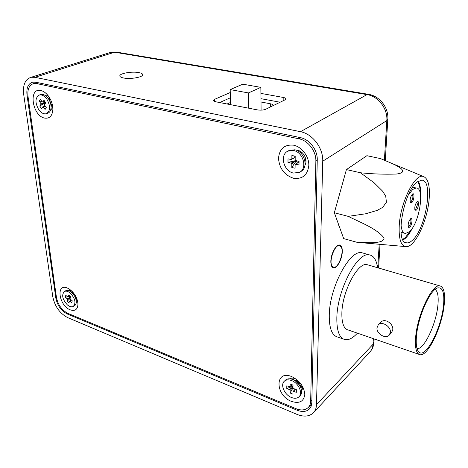 <?xml version="1.0" encoding="UTF-8"?>
<svg xmlns="http://www.w3.org/2000/svg" width="468" height="468" viewBox="0 0 468 468"><rect width="100%" height="100%" fill="white"/><g stroke="black" fill="none" stroke-linecap="round" stroke-linejoin="round"><path stroke-width="0.7" d="M52.205 106.675L52.685 106.476M305.037 161.542L305.557 158.19M302.386 152.896L299.187 151.784M301.234 387.416L302 385.948M123.558 77.986C130.35 79.425 143.138 77.191 142.699 74.687C142.641 73.768 141.354 73.072 138.838 72.593C132.064 71.206 119.451 73.388 119.826 75.927C119.884 76.811 121.124 77.501 123.558 77.986M342.295 251.737C342.371 247.671 341.459 245.431 339.546 244.998C336.112 244.226 330.917 253.826 330.835 261.243C330.794 265.216 331.695 267.415 333.544 267.842C337.03 268.626 342.155 259.108 342.295 251.737M339.113 195.712L341.64 186.662M354.697 163.97L358.985 161.056M48.871 96.701L47.25 97.233M294.869 378.536L293.407 379.291M310.214 405.417L311.501 405.13M36.533 82.38L36.317 82.701M230.268 92.518L214.531 99.362L213.385 100.409L215.742 101.784L257.382 109.886C260.647 110.378 263.443 110.167 265.765 109.243L285.03 99.836L285.913 98.959C285.907 98.298 284.994 97.789 283.187 97.432L260.916 93.401M34.925 77.302L300.479 131.695L367 94.612L114.59 52.217L34.925 77.302L31.134 77.278C25.173 79.227 22.692 84.919 23.687 94.349L52.82 296.934C54.891 306.558 59.834 313.437 67.644 317.585L296.964 414.373C303.919 417.117 309.418 416.567 313.461 412.723C315.373 410.664 316.386 407.973 316.497 404.644L373.019 344.313L373.37 338.651M340.078 228.641L338.118 223.224M384.386 160.161L386.831 120.574L322.745 161.214L316.497 404.644M297.016 410.184C302.264 412.232 306.411 411.828 309.459 408.956L311.167 406.218L311.811 402.732L317.257 159.986C317.696 150.105 309.535 139.306 300.403 137.633L35.591 82.181L32.637 82.169C28.144 83.655 26.272 87.961 27.009 95.092L55.844 298.169C57.418 305.51 61.185 310.758 67.14 313.905L297.016 410.184L297.829 409.342M322.745 161.214C323.376 148.163 312.542 133.836 300.479 131.695M230.543 102.433L227.629 103.75L227.641 104.101M270.387 106.985L270.369 103.767L261.004 102.006M280.121 102.229L260.969 98.684M230.414 97.765L219.638 102.545M270.369 103.767C272.13 104.124 273.019 104.633 273.025 105.294L272.663 105.873M227.15 104.001L227.629 103.75M40.886 90.529C28.127 87.282 32.193 115.795 44.577 118.082C49.567 118.843 52.334 115.97 52.866 109.471C52.849 104.399 51.199 99.725 47.929 95.437C45.724 92.746 43.378 91.108 40.886 90.529M48.303 95.911L46.624 95.197L44.864 95.244M293.635 145.191C284.45 144.319 279.408 148.736 278.507 158.43C279.425 168.439 284.374 175.038 293.348 178.214C302.463 179.425 307.616 175.143 308.827 165.379C309.055 156.458 301.837 146.882 293.635 145.191M305.031 165.011C307.967 160.044 303.697 151.386 297.777 150.339L296.133 150.158M291.658 376.57C274.769 369.463 274.909 395.208 291.441 401.386C299.333 403.896 303.785 401.579 304.803 394.442C304.054 386.515 299.672 380.56 291.658 376.57M296.092 379.051L295.267 378.682C293.179 377.892 291.412 377.939 289.979 378.811M67.316 288.025C55.686 283.046 58.91 305.692 70.235 309.839C75.149 311.425 77.729 309.447 77.969 303.902C77.308 297.712 74.371 292.734 69.165 288.967L67.316 288.025M70.51 291.517L70.861 290.219L69.077 290.786M46.32 95.144L45.782 95.864M50.918 109.003L51.819 109.219M290.651 378.46L290.493 378.875M28.01 96.461L56.47 297.549C58.044 304.902 61.817 310.149 67.784 313.303L295.899 408.658C301.117 410.699 305.253 410.29 308.301 407.441C309.804 405.85 310.588 403.761 310.67 401.175L315.865 161.144C316.292 151.287 308.149 140.505 299.04 138.826L36.615 83.579L33.632 83.567C29.151 85.053 27.279 89.353 28.01 96.461M76.266 302.521L77.6 301.193M76.296 300.93L77.594 301.205M301.626 390.938C302.638 389.253 302.603 387.171 301.515 384.69M301.573 390.406L301.989 390.253M50.796 109.974L52.796 107.424M376.992 327.846L378.255 324.886C381.753 320.791 391.119 326.494 390.376 332.333L389.189 335.17C385.702 339.388 376.295 333.69 376.992 327.846M378.255 324.886L380.782 322.253C384.749 317.684 393.641 323.78 392.763 329.747L391.663 332.485L389.189 335.17M443.529 305.224C441.587 327.67 425.974 358.558 419.129 352.228C416.672 350.111 415.777 344.846 416.444 336.433C417.86 317.292 429.946 289.873 437.504 287.955C442.617 286.896 444.623 292.652 443.529 305.224M417.041 348.613C424.049 349.877 436.311 323.803 437.913 305.066C438.709 296.536 437.761 291.324 435.07 289.429M444.237 304.405C445.308 293.003 443.81 286.82 439.745 285.854C432.186 283.807 417.228 315.128 415.637 337.358C414.864 348.057 416.339 353.837 420.059 354.709C428.009 356.581 442.283 326.214 444.237 304.405M368.369 265.04L366.918 264.613C357.821 262.133 342.278 291.383 341.874 312.817C341.669 323.136 343.793 328.869 348.25 330.01L418.936 354.323M377.582 267.725C376.459 259.91 373.692 255.616 369.281 254.844C357.546 251.62 337.27 289.721 336.843 317.567C336.627 330.817 339.37 338.177 345.068 339.645C348.8 340.242 352.913 338.077 357.4 333.157M363.747 253.27L361.811 252.72C349.888 249.45 329.554 287.276 329.273 315.011C329.127 328.208 331.947 335.562 337.738 337.071L343.331 339.037M411.7 202.691L410.477 202.702C409.675 199.836 410.313 196.975 412.384 194.115L412.443 194.068C414.917 191.979 414.145 200.819 411.7 202.691M410.167 201.971L411.027 201.807C413.033 198.643 413.414 196.174 412.173 194.413L412.074 194.419M414.829 209.477L415.654 209.29L417.52 204.446L416.731 202.065M416.315 210.155L415.128 210.19C414.367 207.418 414.999 204.615 417.006 201.784L417.099 201.714C419.474 199.737 418.667 208.301 416.315 210.155M409.746 227.22L408.494 227.272C407.757 224.523 408.394 221.733 410.407 218.895L410.541 218.784C412.928 216.83 412.121 225.289 409.746 227.22M408.207 226.553L409.085 226.348C411.039 223.23 411.43 220.826 410.255 219.129L410.173 219.129M400.994 223.488C401.246 229.776 402.743 233.111 405.475 233.485L409.389 231.695C419.422 223.546 425.178 187.457 416.146 187.99L412.758 189.429L408.348 195.016M402.708 239.423L405.288 237.598L410.939 230.045M417.117 182.087C403.083 192.009 394.606 244.156 406.867 242.91C408.552 243.015 410.377 242.155 412.343 240.336C426.009 228.881 433.953 179.496 421.61 180.186L417.117 182.087M403.047 240.072L405.224 238.446C407.751 236.1 410.173 232.59 412.489 227.922M429.144 199.099C427.5 220.364 415.338 246.542 406.593 246.671C401.035 246.478 398.59 239.323 399.257 225.202C400.555 202.112 414.806 173.581 423.107 176.407C428.132 178.168 430.145 185.732 429.144 199.099M357.078 242.325L370.925 242.705C376.559 242.424 383.748 242.389 384.076 237.996C376.775 228.53 360.372 222.452 348.215 216.368L334.345 212.759L343.67 238.61L357.078 242.325L405.095 246.542M348.215 216.368L365.672 213.777L377.255 210.378L382.695 207.353L386.416 202.275L385.726 196.18L382.543 191.102L374.236 182.912L360.418 172.756C372.382 174.014 384.339 174.441 396.291 174.049C410.395 172.329 397.665 165.947 391.219 163.121L380.537 158.599L366.883 155.698L346.414 169.591L334.345 212.759M360.418 172.756L346.414 169.591M420.662 196.402C420.966 189.558 420.17 184.509 418.275 181.251M420.34 193.805C420.282 188.259 419.386 184.216 417.661 181.672M341.365 247.274C344.185 252.697 338.194 268.421 333.696 267.298L331.835 265.695C328.864 260.465 334.93 244.395 339.411 245.542L341.365 247.274M230.192 89.599L248.438 92.927L260.851 87.364L242.787 84.176L230.192 89.599L230.601 104.674M248.438 92.927L248.701 108.196M260.851 87.364L261.085 110.15M298.602 162.162L295.799 161.519L295.805 161.045L297.443 162.115L298.947 161.899M300.368 171.797L300.672 171.604C308.944 167.895 304.627 151.416 294.858 149.789L289.3 150.339L288.224 150.965M293.588 150.532L288.025 151.076C279.431 154.61 283.579 171.229 293.395 173.049L299.426 172.388C307.698 168.679 303.369 152.164 293.588 150.532M295.191 157.418L291.856 158.88L291.886 155.47L295.203 156.213L295.168 159.635L295.905 160.606L299.046 161.325L299.005 164.941L295.87 164.215L299.04 161.823M295.191 157.511L291.119 159.518L288.013 158.81L287.99 162.402L295.22 160.746L295.226 160.009L295.659 160.846L295.22 160.746M295.717 164.391L295.121 164.847L295.086 168.234L291.792 167.462L291.821 164.087L295.659 160.846L291.09 163.116L287.99 162.402M291.792 167.462L295.799 161.519M291.886 155.47L295.203 156.458M295.121 164.847L295.87 164.215M291.09 163.116L291.821 164.087M291.856 158.88L291.119 159.518M46.782 113.531L47.619 113.227C49.754 112.542 50.913 110.6 51.088 107.406C51.106 104.282 50.164 101.31 48.257 98.502L47.689 97.748C45.46 95.139 43.226 94.045 40.973 94.466L40.324 94.682M46.788 99.005C44.442 95.882 42.009 94.53 39.499 94.963C35.071 97.596 34.831 102.521 38.768 109.728C41.149 112.905 43.612 114.251 46.162 113.759C50.497 111.121 50.708 106.201 46.788 99.005M44.741 101.328L42.787 101.913L44.004 100.281L45.788 102.808L44.565 104.434L44.676 105.376L46.355 107.757L45.063 109.459L43.389 107.09L45.256 106.195M45.466 102.352L40.821 103.451L39.148 101.082L40.423 99.356L42.102 101.731L42.787 101.913M45.063 109.459L46.303 107.681M39.148 101.082L41.909 101.457M43.553 101.679L45.144 101.895M45.086 105.961L42.705 106.909L41.5 108.512L39.733 106.008L40.932 104.393L45.607 102.545M39.733 106.008L45.607 102.703M42.705 106.909L43.389 107.09M40.821 103.451L40.932 104.393M73.494 306.3L74.511 305.674C75.728 304.955 76.319 303.597 76.29 301.603C75.997 298.063 74.4 294.963 71.499 292.289L70.282 291.4C68.503 290.341 66.977 290.119 65.701 290.739L65.444 290.897M70.229 293.05C68.012 291.26 66.076 290.739 64.432 291.494C61.39 294.881 62.367 299.344 67.363 304.884C69.615 306.721 71.581 307.242 73.254 306.446C76.243 303.042 75.231 298.578 70.229 293.05M69.72 295.981L68.147 296.811L68.58 295.015L70.528 296.665L70.089 298.461L70.416 299.251L72.253 300.807L71.785 302.697L69.954 301.14L71.393 300.076M70.405 297.174L67.158 298.765L65.339 297.215L65.789 295.32L67.614 296.87L68.147 296.811M65.339 297.215L70.381 296.542M71.253 299.959L69.422 301.199L68.989 302.971L67.059 301.334L67.491 299.549L70.282 297.671M67.059 301.334L70.106 298.397M69.422 301.199L69.954 301.14M67.158 298.765L67.491 299.549M299.005 396.77C303.118 393.173 298.52 383.04 291.623 380.572C288.575 379.443 286.141 379.665 284.322 381.245C280.075 384.778 284.556 394.916 291.476 397.496C294.629 398.701 297.133 398.461 299.005 396.77L300.093 395.659C304.206 392.061 299.619 381.946 292.728 379.49C289.68 378.366 287.253 378.594 285.433 380.168L285.316 380.279M292.184 384.795L290.131 386.545L290.154 383.982L293.026 385.129L292.997 387.697L293.635 388.563L296.349 389.657L296.32 392.371L293.606 391.271L295.267 389.224M289.651 386.761L286.802 385.808L286.785 388.51L293.015 386.223M293.009 386.708L289.47 389.598L286.785 388.51M293.021 385.626L292.629 384.977M295.127 389.165L292.962 391.617L292.939 394.161L290.084 392.997L290.101 390.458L293.003 387.182M290.084 392.997L293.067 387.773M292.962 391.617L293.606 391.271M289.47 389.598L290.101 390.458M290.131 386.545L289.493 386.89M292.927 385.094L293.021 385.509M377.746 267.772L379.191 244.29M374.16 338.92L373.938 342.465C373.651 346.185 372.294 349.374 369.866 352.03C371.75 350 372.803 347.426 373.019 344.313L373.961 342.137M385.263 160.524L387.826 119.363L386.831 120.574C387.832 108.769 378.202 96.197 367 94.612L368.737 94.372M31.134 77.278L110.857 52.293L116.076 52.036L109.43 52.738M67.977 313.379L67.14 313.905M56.505 297.777L55.844 298.169M27.84 94.811L27.009 95.092M214.531 99.362L214.607 101.48M283.175 100.743L283.187 97.432M387.826 119.363C388.803 107.693 379.677 95.864 368.176 94.273L116.819 52.159M317.251 160.272L315.865 161.144M310.67 401.175L311.875 399.912M38.838 82.865L36.615 83.579M299.04 138.826L300.936 137.75M52.024 103.393L51.123 106.856M51.088 107.406L51.234 105.037L49.514 99.626L47.859 97.911M47.373 97.379L50.491 99.462M76.881 298.824L76.296 299.818M76.29 301.603L76.296 298.806L75.43 295.747M74.745 294.641L71.891 292.219M71.487 292.014L72.669 291.944M293.805 379.981L295.846 380.355C298.853 381.859 300.427 384.076 300.555 387.001M299.567 385.234L295.513 381.016M369.866 352.03L313.461 412.723M338.774 225.564L339.745 227.729M332.953 267.661L333.544 267.842M380.045 244.366L378.571 268.012M308.301 407.441L311.741 403.802M33.632 83.567L37.001 82.479M418.041 350.965L419.129 352.228M439.745 285.854L366.918 264.613M369.281 254.844L361.811 252.72M410.266 202.311L410.477 202.702M414.935 209.828L415.128 210.19M408.307 226.904L408.494 227.272M416.146 187.99L412.653 187.194M405.481 242.535L406.867 242.91M423.107 176.407L391.236 163.133M404.451 233.216L400.988 232.315M331.952 266.778L333.134 267.129M338.229 245.209L339.411 245.542M289.3 150.339L288.025 151.076M40.973 94.466L39.499 94.963M72.277 291.523L71.469 292.009M71.897 292.225L70.282 291.4M65.701 290.739L64.432 291.494M77.074 299.362L76.296 299.842M295.495 381.005L299.579 385.252M293.465 379.232L293.062 379.63M285.433 380.168L284.322 381.245M301.281 387.369L300.883 387.767"/></g></svg>
